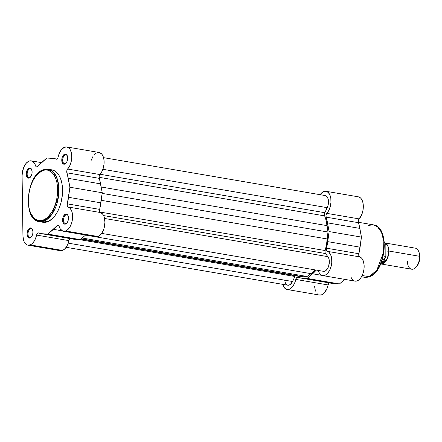 <?xml version="1.0" encoding="UTF-8"?>
<svg xmlns="http://www.w3.org/2000/svg" width="442" height="442" viewBox="0 0 442 442"><rect width="100%" height="100%" fill="white"/><g stroke="black" fill="none" stroke-linecap="round" stroke-linejoin="round"><path stroke-width="0.66" d="M41.868 222.033L44.741 222.376L47.714 221.707L44.101 221.088A0.934 0.74 -111.4 0 1 43.322 220.055C39.04 222.729 28.758 219.293 28.299 201.055C28.244 182.662 38.321 171.247 42.631 170.562L45.498 169.921L48.272 170.247L52.018 172.535L54.095 175.17L55.753 178.579L56.919 182.629L57.648 189.563L57.432 194.502L56.664 199.475L55.366 204.281L53.593 208.746L51.416 212.696L47.565 217.32L44.758 219.376L41.88 220.497L39.045 220.657L35.106 219.077L32.841 216.867L30.962 213.834L29.548 210.088L28.647 205.773L28.299 201.055L28.515 196.115L29.868 188.712L31.41 184.054L33.399 179.828L35.752 176.192L38.382 173.297L42.631 170.562A0.934 0.74 -111.4 0 1 43.045 169.827A0.934 0.74 68.6 0 0 42.631 170.562C46.907 167.888 57.195 171.33 57.648 189.563C57.703 207.961 47.626 219.37 43.322 220.055A0.934 0.74 68.6 0 0 44.101 221.088L51.797 214.475L58.466 196.756L58.725 185.728L56.399 176.69L52.482 171.264L48.222 169.231A26.592 14.752 99.7 0 1 58.808 193.684A26.592 14.752 99.7 0 1 44.101 221.088L47.714 221.707A26.592 14.752 -80.3 0 0 62.427 194.303A26.592 14.752 -80.3 0 0 51.841 169.85L48.222 169.231L43.056 169.822C26.233 175.038 22.437 220.061 39.255 221.652L44.101 221.088A26.592 14.752 99.7 0 1 39.255 221.652L42.874 222.271A26.592 14.752 -80.3 0 0 47.714 221.707L52.117 218.873L54.841 215.873L57.283 212.11L59.344 207.729L60.941 202.9L62.344 195.226L62.46 187.618L61.808 182.916L60.604 178.717L58.885 175.187L56.731 172.457L54.211 170.634L51.432 169.789M30.492 228.757A4.475 2.481 -80.3 0 0 27.995 234.078A4.475 2.481 -80.3 0 0 30.614 237.393L30.078 237.945A5.144 2.851 99.7 0 1 27.061 234.133A5.144 2.851 99.7 0 1 29.94 228.017L30.492 228.757L32.045 229.022L30.492 228.757A4.475 2.481 99.7 0 1 31.31 228.663A4.475 2.481 99.7 0 1 32.636 229.812A4.475 2.481 -80.3 0 0 30.492 228.757L29.94 228.017L29.365 228.337L27.52 231.183L27.061 234.133L27.973 237.304L29.498 238.072L30.647 237.625L32.139 235.674L32.752 233.818L32.951 231.829L32.415 229.265L31.586 228.216L29.94 228.017A5.144 2.851 99.7 0 1 32.526 229.52A5.144 2.851 99.7 0 1 31.233 237.083A5.144 2.851 99.7 0 1 30.078 237.945L30.614 237.393A4.475 2.481 99.7 0 1 29.802 237.487A4.475 2.481 99.7 0 1 28.017 233.37A4.475 2.481 99.7 0 1 30.492 228.757M66.035 214.845A4.475 2.481 -80.3 0 0 63.532 220.166A4.475 2.481 -80.3 0 0 66.156 223.481L65.615 224.033A5.144 2.851 99.7 0 1 62.604 220.221A5.144 2.851 99.7 0 1 65.477 214.105L66.035 214.845L67.587 215.11L66.035 214.845A4.475 2.481 99.7 0 1 66.847 214.751A4.475 2.481 99.7 0 1 68.173 215.9A4.475 2.481 -80.3 0 0 66.035 214.845L65.477 214.105L64.902 214.425L63.062 217.271L62.604 220.221L63.515 223.392L64.482 224.094L66.189 223.713L67.676 221.762L68.289 219.906L68.488 217.917L67.952 215.353L66.609 214.044L65.477 214.105A5.144 2.851 99.7 0 1 68.068 215.608A5.144 2.851 99.7 0 1 66.775 223.171A5.144 2.851 99.7 0 1 65.615 224.033L66.156 223.481A4.475 2.481 99.7 0 1 65.339 223.575A4.475 2.481 99.7 0 1 63.56 219.459A4.475 2.481 99.7 0 1 66.035 214.845M65.195 154.915A4.475 2.481 -80.3 0 0 62.698 160.236A4.475 2.481 -80.3 0 0 65.317 163.551L64.781 164.098A5.144 2.851 99.7 0 1 61.764 160.291A5.144 2.851 99.7 0 1 64.642 154.175L65.195 154.915L66.748 155.181L65.195 154.915A4.475 2.481 99.7 0 1 66.013 154.822A4.475 2.481 99.7 0 1 67.339 155.971A4.475 2.481 -80.3 0 0 65.195 154.915L64.642 154.175L64.068 154.496L62.223 157.341L61.764 160.291L62.676 163.463L64.201 164.231L65.35 163.778L66.841 161.833L67.455 159.971L67.654 157.987L67.118 155.424L66.289 154.374L64.642 154.175A5.144 2.851 99.7 0 1 67.228 155.678A5.144 2.851 99.7 0 1 65.935 163.242A5.144 2.851 99.7 0 1 64.781 164.098L65.317 163.551A4.475 2.481 99.7 0 1 64.504 163.645A4.475 2.481 99.7 0 1 62.72 159.529A4.475 2.481 99.7 0 1 65.195 154.915M29.658 168.827A4.475 2.481 -80.3 0 0 27.155 174.148A4.475 2.481 -80.3 0 0 29.78 177.463L29.238 178.01A5.144 2.851 99.7 0 1 26.227 174.203A5.144 2.851 99.7 0 1 29.1 168.087L29.658 168.827L31.211 169.093L29.658 168.827A4.475 2.481 99.7 0 1 30.47 168.733A4.475 2.481 99.7 0 1 31.796 169.883A4.475 2.481 -80.3 0 0 29.658 168.827L29.1 168.087L28.526 168.408L26.686 171.253L26.227 174.203L27.139 177.375L28.106 178.076L29.813 177.695L31.299 175.745L31.912 173.883L32.111 171.899L31.575 169.336L30.233 168.026L29.1 168.087A5.144 2.851 99.7 0 1 31.691 169.59A5.144 2.851 99.7 0 1 30.399 177.154A5.144 2.851 99.7 0 1 29.238 178.01L29.78 177.463A4.475 2.481 99.7 0 1 28.962 177.557A4.475 2.481 99.7 0 1 27.183 173.441A4.475 2.481 99.7 0 1 29.658 168.827M30.172 244.901A12.359 6.857 99.7 0 1 27.923 245.166A12.359 6.857 99.7 0 1 22.934 235.746L22.1 175.817L22.454 171.651L24.415 165.855L26.448 162.949L28.796 161.214L30.006 160.855L32.316 161.214L34.261 162.943L36.194 166.772L37.045 166.872L37.686 166.374A2.674 1.481 99.7 0 1 37.045 166.872A2.674 1.481 99.7 0 1 36.559 166.927A2.674 1.481 99.7 0 1 35.614 165.849L37.813 166.225L35.614 165.849A12.359 6.857 99.7 0 0 31.255 160.866A12.359 6.857 99.7 0 0 22.1 175.817L22.934 235.746L23.537 240.1L24.222 241.907L26.216 244.432L27.454 245.056L30.172 244.901L62.504 250.432L30.172 244.901L32.205 243.597L34.051 241.393L35.548 238.476L36.581 235.089A12.359 6.857 99.7 0 1 30.172 244.901M27.923 245.166L60.256 250.697A12.359 6.857 -80.3 0 0 62.504 250.432L64.538 249.128L66.383 246.923L67.886 244.006L69.245 239.636L70.35 238.476M65.714 230.989A12.359 6.857 99.7 0 1 63.46 231.254A12.359 6.857 99.7 0 1 59.101 226.271L58.222 225.205L57.316 225.459L47.891 234.083L42.228 233.746L38.321 232.895L37.421 233.348L36.581 235.089A2.674 1.481 99.7 0 1 38.454 232.906A2.674 1.481 99.7 0 1 38.614 232.951A38.084 21.122 99.7 0 0 40.935 233.597A38.084 21.122 99.7 0 0 42.228 233.746L47.891 234.083L80.223 239.608L85.615 235.039L80.223 239.608L74.56 239.277L80.223 239.608L47.891 234.083L53.476 229.343L62.289 230.851L53.476 229.343A38.084 21.122 99.7 0 0 57.029 225.746A2.674 1.481 99.7 0 1 58.162 225.193A2.674 1.481 99.7 0 1 59.101 226.271L60.217 228.818L62.692 231.039L65.714 230.989L98.047 236.52L65.714 230.989L68.079 229.37L70.151 226.547L71.687 222.862L72.505 218.729L72.521 214.641L71.726 211.066L70.212 208.42L68.151 207.011A2.674 1.481 99.7 0 1 67.317 203.856L67.3 205.889L68.151 207.011A12.359 6.857 99.7 0 1 72.505 218.729A12.359 6.857 99.7 0 1 65.714 230.989M63.46 231.254L95.792 236.785A12.359 6.857 -80.3 0 0 98.047 236.52L100.411 234.901L102.483 232.078L104.019 228.392L104.953 222.182L104.058 216.597L102.544 213.95L99.975 212.16L99.522 210.442L102.24 192.762L99.069 176.866L99.461 175.341L101.428 172.529L103.124 168.64L104.014 164.231L103.975 159.871L103.019 156.159L101.925 154.28L99.765 152.65L98.107 152.446M66.792 146.954A12.359 6.857 99.7 0 1 71.764 155.904A12.359 6.857 99.7 0 1 67.62 169.032L99.953 174.562A12.359 6.857 -80.3 0 0 104.102 161.435A12.359 6.857 -80.3 0 0 99.124 152.484L66.792 146.954A12.359 6.857 99.7 0 0 58.134 157.032A2.674 1.481 99.7 0 1 56.747 159.153L57.913 157.766L58.963 154.175L60.819 150.495L64.051 147.44L66.615 146.926L68.93 148.037L70.179 149.617L71.422 153.009L71.775 157.208L71.184 161.673L69.737 165.794L67.355 169.385L66.736 171.336L69.902 187.231L67.317 203.856L99.649 209.386A2.674 1.481 -80.3 0 0 100.483 212.541L68.151 207.011L100.483 212.541A12.359 6.857 -80.3 0 1 104.842 224.26A12.359 6.857 -80.3 0 1 98.047 236.52L96.002 236.813M43.045 169.827A0.934 0.74 -111.4 0 1 43.382 169.794A26.592 14.752 99.7 0 1 48.222 169.231M59.786 250.586L62.504 250.432A12.359 6.857 -80.3 0 0 68.913 240.619L36.581 235.089L68.913 240.619A2.674 1.481 -80.3 0 1 70.107 238.592M72.731 239.023L42.228 233.746L74.56 239.277A38.084 21.122 -80.3 0 1 73.273 239.128L40.935 233.597M97.246 152.617L95.527 153.496L93.903 155.037M93.151 156.026L90.837 161.109M37.686 166.374L46.824 158.037L52.487 158.374L56.747 159.153A2.674 1.481 99.7 0 1 56.261 159.214A2.674 1.481 99.7 0 1 56.101 159.164L56.432 159.225L56.101 159.164A38.084 21.122 99.7 0 0 53.78 158.518A38.084 21.122 99.7 0 0 52.487 158.374L46.824 158.037L41.239 162.778A38.084 21.122 99.7 0 0 37.686 166.374M66.974 222.928A4.475 2.481 99.7 0 1 66.156 223.481A4.475 2.481 -80.3 0 0 66.974 222.934M31.432 236.846A4.475 2.481 99.7 0 1 30.614 237.393A4.475 2.481 -80.3 0 0 31.432 236.846M30.597 176.91A4.475 2.481 99.7 0 1 29.78 177.463A4.475 2.481 -80.3 0 0 30.597 176.91M66.134 162.999A4.475 2.481 99.7 0 1 65.317 163.551A4.475 2.481 -80.3 0 0 66.134 162.999M100.864 202.834L68.532 197.303A38.084 21.122 99.7 0 1 67.317 203.856L99.649 209.386A38.084 21.122 -80.3 0 0 100.864 202.834L68.532 197.303L69.902 187.231L102.24 192.762L100.864 202.834M68.267 178.336L69.902 187.231L102.24 192.762L100.605 183.866L68.267 178.336L100.605 183.866A38.084 21.122 -80.3 0 0 99.212 178.336L66.88 172.805A38.084 21.122 99.7 0 1 68.267 178.336M66.88 172.805A2.674 1.481 99.7 0 1 67.62 169.032L99.953 174.562A2.674 1.481 -80.3 0 0 99.212 178.336L66.88 172.805M59.04 226.089L57.029 225.746L59.04 226.089M43.382 169.794L37.122 174.557M30.553 212.939L34.653 219.309L39.255 221.652M287.565 285.151L288.433 285.256L290.217 284.554L292.538 281.515L68.206 243.144L292.538 281.515L294.908 276.482L292.538 281.515A8.017 4.448 -80.3 0 1 287.869 285.223L66.129 247.293M78.903 239.531L294.908 276.482L78.903 239.531M295.659 275.482A2.674 1.481 -80.3 0 0 294.908 276.482L295.394 275.725M299.831 276.51L303.101 276.753L81.184 238.796L303.101 276.753L307.074 276.482L303.101 276.753A36.747 20.382 -80.3 0 1 300.372 276.62L80.858 239.072M82.118 238.006L307.074 276.482L311.013 273.659L85.549 235.094L311.013 273.659A36.747 20.382 -80.3 0 0 315.157 269.896L311.013 273.659L307.074 276.482L82.118 238.006M323.102 271.239L324.864 271.139L325.76 270.642L327.395 268.841L328.633 266.211L329.345 261.609L328.953 258.791L327.925 256.669L104.594 218.47L327.925 256.669L325.445 253.531L327.925 256.669A8.017 4.448 -80.3 0 1 328.715 265.946A8.017 4.448 -80.3 0 1 323.406 271.311L101.671 233.382M103.621 215.585L325.445 253.531L103.621 215.585M325.146 250.548A2.674 1.481 -80.3 0 0 325.445 253.531L324.992 252.227L325.146 250.548A36.747 20.382 -80.3 0 0 327.307 238.984L101.212 200.309L327.307 238.984L327.97 232.017L326.483 244.824L325.146 250.548L99.875 212.016L325.146 250.548M102.152 193.392L327.97 232.017L327.119 225.647L101.179 186.999L327.119 225.647A36.747 20.382 -80.3 0 0 324.666 215.895L99.058 177.303L324.666 215.895L324.461 214.353L324.876 212.713A2.674 1.481 -80.3 0 0 324.666 215.895L326.146 220.514L327.97 232.017L102.152 193.392M323.815 195.74L325.152 195.552L326.92 196.541L328.119 198.856L328.472 200.933L328.019 205.536L324.876 212.713L100.201 174.281L324.876 212.713L327.24 207.674L102.909 169.303L327.24 207.674A8.017 4.448 -80.3 0 0 325.273 195.574L103.538 157.645M284.742 280.587L285.466 283.107L286.759 284.747M368.468 225.398L373.308 224.834L377.562 226.868L381.485 232.293L383.811 241.332L383.551 252.36L376.882 270.079L369.186 276.692A0.934 0.74 68.6 0 0 369.794 276.432A0.934 0.74 -111.4 0 1 369.186 276.692A26.592 14.752 -80.3 0 0 383.894 249.288A26.592 14.752 -80.3 0 0 373.308 224.834C390.131 226.426 386.336 271.449 369.512 276.664L364.341 277.256A26.592 14.752 -80.3 0 0 369.186 276.692L362.169 275.493L369.186 276.692L364.341 277.256L361.49 276.769M320.13 194.69A12.359 6.857 99.7 0 1 323.754 191.552L326.141 191.314L328.268 192.491L329.887 194.944L330.815 198.386L330.942 202.425L330.257 206.58L328.831 210.375L326.34 214.149L325.953 215.674L329.119 231.569L326.4 249.249L326.853 250.962L328.876 252.216L330.666 254.741L331.666 258.41L331.749 262.747L331.285 265.725L329.876 269.88L327.787 273.173L325.295 275.167L323.572 275.637L321.152 274.979L319.212 272.786L318.074 270.056M318.257 270.427A2.674 1.481 99.7 0 1 318.317 270.609A12.359 6.857 99.7 0 0 322.677 275.593L355.009 281.123A12.359 6.857 -80.3 0 0 363.76 270.57A12.359 6.857 -80.3 0 0 359.7 256.879L358.849 255.758L358.766 254.255L361.451 237.1L358.285 221.204L358.672 219.68L361.959 214.083L363.031 210.049L363.318 205.889L362.783 202.099L361.49 199.104L360.6 198.022L358.473 196.845M319.141 294.963L321.511 294.847L323.892 293.339L326.87 288.88L328.124 284.952L295.792 279.421A2.674 1.481 99.7 0 1 297.179 277.3L298.483 277.526L297.179 277.3A2.674 1.481 99.7 0 1 297.665 277.245A2.674 1.481 99.7 0 1 297.831 277.289L297.179 277.3L296.339 278.062L294.538 283.35L292.659 286.576L290.383 288.731L289.178 289.317L287.974 289.554L285.709 288.957L283.852 287.007L282.615 283.93M329.323 282.924A2.674 1.481 -80.3 0 0 328.124 284.952L328.671 283.593L329.511 282.83M331.942 283.361L339.434 283.946L344.826 279.377L339.434 283.946L307.102 278.416L301.444 278.084L297.831 277.289A38.084 21.122 99.7 0 0 300.151 277.935L332.483 283.466A38.084 21.122 -80.3 0 0 333.776 283.615L301.444 278.084A38.084 21.122 99.7 0 1 300.151 277.935M351.053 277.289L352.119 279.206L353.484 280.51M354.252 280.908L356.766 281.024L358.484 280.195L360.876 277.731L362.766 274.095L363.904 269.775L364.131 265.344L363.429 261.388L361.882 258.437L359.7 256.879L327.367 251.349A12.359 6.857 99.7 0 1 331.428 265.04A12.359 6.857 99.7 0 1 322.677 275.593M357.296 196.789L356.086 197.082M314.5 286.184L315.478 291.118M317.047 293.67L318.041 294.488M319.881 195.066L321.726 192.856L323.754 191.552A12.359 6.857 99.7 0 1 326.008 191.292A12.359 6.857 99.7 0 1 330.981 200.243A12.359 6.857 99.7 0 1 326.837 213.37L359.169 218.9A2.674 1.481 -80.3 0 0 358.429 222.674L326.097 217.144A2.674 1.481 99.7 0 1 326.837 213.37L359.169 218.9A12.359 6.857 -80.3 0 0 363.313 205.773A12.359 6.857 -80.3 0 0 358.34 196.823L326.008 191.292M316.245 270.084L307.102 278.416L312.571 273.78L321.92 275.377L312.571 273.78A38.084 21.122 99.7 0 0 316.24 270.084M375.529 271.841L378.032 268.559L380.214 264.614L382.695 257.774L384.054 250.371L384.269 245.432L383.916 240.713M383.015 236.398L382.369 234.448M287.134 289.504L319.467 295.035A12.359 6.857 -80.3 0 0 328.124 284.952L295.792 279.421A12.359 6.857 99.7 0 1 287.134 289.504A12.359 6.857 99.7 0 1 282.725 284.344M333.776 283.615L339.434 283.946L307.102 278.416L301.444 278.084L333.776 283.615M327.516 222.862L359.849 228.392A38.084 21.122 -80.3 0 0 358.429 222.674L326.097 217.144A38.084 21.122 99.7 0 1 327.516 222.862L359.849 228.392L361.451 237.1L329.119 231.569L327.516 222.862M360.081 247.172L361.451 237.1L329.119 231.569L327.749 241.641L360.081 247.172L327.749 241.641A38.084 21.122 99.7 0 1 326.527 248.194L358.86 253.725A38.084 21.122 -80.3 0 0 360.081 247.172M358.86 253.725A2.674 1.481 -80.3 0 0 359.7 256.879L327.367 251.349A2.674 1.481 99.7 0 1 326.527 248.194L358.86 253.725M416.701 266.427L419.066 262.145L419.823 258.57L419.58 256.288L419.9 256.763A9.387 5.21 -80.3 0 0 419.132 252.548L418.701 251.492A10.691 5.928 99.7 0 1 419.58 256.288L388.861 251.034A10.691 5.928 99.7 0 0 385.159 243.056L388.109 246.57L388.861 251.034A2.171 0.575 -0.8 0 1 386.452 251.05A2.171 0.575 179.2 0 0 388.861 251.034L387.391 258.537L381.579 264.012A10.691 5.928 99.7 0 0 388.861 251.034L419.58 256.288A10.691 5.928 -80.3 0 0 415.265 248.144L385.126 242.989M382.551 262.835L384.236 260.366L385.546 257.316M385.833 256.388L385.86 244.752L385.639 244.166L384.391 243.912L385.54 244.111A13.028 7.227 -80.3 0 0 384.242 241.818M386.026 255.642L385.816 244.503M383.297 256.006L385.711 256.421L383.297 256.006M380.297 264.874A13.028 7.227 -80.3 0 0 385.711 256.421A13.028 7.227 99.7 0 1 380.297 264.874M381.518 264.062L411.662 269.217A10.691 5.928 -80.3 0 0 419.58 256.288A10.691 5.928 99.7 0 1 416.016 267.2L416.773 266.349A9.387 5.21 -80.3 0 0 419.9 256.763L418.922 252.084M416.016 267.2A10.691 5.928 99.7 0 1 407.347 261.073M386.015 255.885L385.711 256.421M41.438 162.606L31.255 160.866M56.941 159.059L53.797 158.523M373.308 224.834L358.329 222.271M384.225 241.702L385.772 244.376M385.976 256.111L379.965 265.128"/></g></svg>
